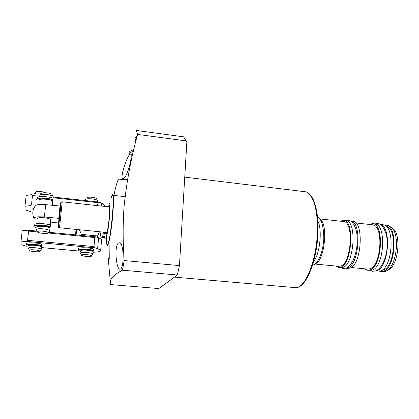 <?xml version="1.0" encoding="UTF-8"?>
<svg xmlns="http://www.w3.org/2000/svg" width="419" height="419" viewBox="0 0 419 419"><rect width="100%" height="100%" fill="white"/><g stroke="black" fill="none" stroke-linecap="round" stroke-linejoin="round"><path stroke-width="0.63" d="M127.449 180.118L118.624 179.081C118.132 178.683 115.152 188.189 113.958 195.411M129.529 154.684L130.461 154.119C133.226 153.836 127.847 175.708 123.82 178.489L122.851 178.918C119.703 178.95 126.213 158.157 129.529 154.684M111.407 197.139C113.565 190.771 114.052 196.401 112.852 214.025C111.176 235.195 107.07 253.359 106.693 242.454M124.171 260.566L179.458 265.594L186.832 142.298L186.555 141.303L183.606 136.83L136.311 130.445L137.594 134.415C131.137 157.476 126.617 181.652 124.04 206.934C122.814 224.5 122.856 242.376 124.171 260.566L122.474 270.197C112.79 275.194 108.872 279.992 110.726 284.59L158.796 288.555L177.316 275.005L122.474 270.197M118.65 242.978L119.425 242.79C123.893 242.25 124.396 267.5 120.504 269.087L119.954 269.213C116.152 269.558 113.994 245.125 118.65 242.978M108.694 258.418C107.872 257.79 110.291 280.552 110.401 281.861L110.433 281.982M111.009 198.575L111.8 196.045L112.643 195.259C113.607 196.071 113.638 202.403 112.737 214.266C111.522 229.397 108.741 245.241 107.515 244.549L107.316 244.528C106.672 244.251 106.442 241.187 106.625 235.331C106.138 236.185 105.881 235.2 105.85 232.377M107.416 244.513C106.887 244.005 106.677 241.344 106.782 236.531M76.803 229.481L76.054 234.933M75.593 234.891L75.975 229.397M79.484 229.748L81.317 234.357L81.171 235.436M81.317 234.357L97.58 235.955L97.376 237.311L97.103 237.285M99.476 231.744L97.58 235.955M104.499 232.241C103.991 235.756 103.577 237.578 103.247 237.709L102.189 237.61C102.508 237.473 102.922 235.651 103.425 232.136M105.441 232.336C104.912 236.002 104.478 237.903 104.137 238.044L103.263 237.709M129.078 153.867L128.952 155.423C128.424 153.747 129.9 152.416 133.383 151.442M135.594 142.319L135.075 141.418C134.64 140.218 135.164 139.129 136.641 138.155M133.787 149.751C130.11 150.73 128.544 152.092 129.083 153.831M129.089 153.846L129.56 154.648M137.128 136.233C135.384 137.254 134.745 138.422 135.206 139.731L135.945 140.904M109.773 258.518L109.888 244.775M186.555 141.303L185.874 140.868L137.594 134.415M179.458 265.594L177.316 275.005M112.444 195.238C115.042 193.829 110.632 240.218 107.777 244.088L107.316 244.528M108.992 207.279L109.291 206.913C110.585 206.268 108.348 229.9 106.892 232.189L106.636 232.456L59.519 227.758L62.216 201.811L61.263 201.968L58.602 227.407L59.508 227.742M108.511 206.829L109.249 204.194C111.538 198.197 108.72 231.917 106.625 235.331M106.4 232.435L106.866 232.498C108.474 229.9 110.784 203.864 109.165 206.703L109.055 206.886M108.72 206.85L109.485 205.127C110.962 204.372 108.401 231.388 106.74 233.949L106.457 234.247L106.059 232.398M37.516 218.744C37.464 217.744 39.732 217.414 44.314 217.76C47.923 218.189 50.102 218.828 50.851 219.666L50.804 220.116M33.929 218.095C32.08 213.784 32.52 209.725 35.254 205.918C35.987 204.556 39.459 204.132 45.676 204.645L60.561 206.085L58.534 222.997L50.689 222.07M59.325 218.383L44.372 216.984C36.683 216.455 33.326 217.068 34.311 218.823M51.542 200.287L52.558 199.858M36.333 229.748L36.27 229.549C36.71 228.758 38.998 228.523 43.147 228.847C46.771 229.266 48.96 229.869 49.72 230.654L49.484 231.215M53.171 197.181L53.019 196.406C51.987 195.563 49.898 194.95 46.76 194.557C42.686 194.212 40.413 194.516 39.941 195.469L39.936 195.479M42.906 231.173C46.163 231.555 47.97 232.084 48.321 232.765C48.017 233.42 46.158 233.613 42.738 233.352C40.077 233.064 38.323 232.624 37.48 232.032C37.034 231.183 38.841 230.895 42.906 231.173M52.255 194.809L52.045 194.364C51.197 193.672 49.5 193.164 46.944 192.845C43.634 192.562 41.785 192.813 41.392 193.594L40.308 194.992M36.898 226.705C37.72 225.265 49.285 226.438 49.756 227.994M80.548 253.249L80.511 253.029C80.647 251.746 92.337 252.599 92.929 253.935L92.761 254.359M97.59 201.157L97.449 200.471C95.993 198.721 85.586 198.051 85.434 199.701L85.424 199.853M81.485 255.077C81.637 253.993 91.761 254.82 91.661 255.904L91.646 256.004C91.447 256.967 82.658 256.397 81.611 255.349L81.485 255.077M96.71 198.962L96.527 198.585C95.333 197.145 86.874 196.6 86.738 197.951M81.008 250.478C81.412 249.232 92.761 250.148 92.95 251.463M28.424 248.373L28.366 248.226C27.989 246.822 40.554 247.828 41.198 249.247L41.015 249.682M41.554 193.311C37.333 192.829 34.918 193.075 34.3 194.044L34.3 194.081M29.346 250.305C29.063 249.122 39.957 250.085 39.857 251.232L39.857 251.269C40.056 252.322 30.624 251.651 29.492 250.525L29.346 250.305M45.32 192.724C43.11 191.357 35.578 191.006 35.678 192.279L34.636 193.62M28.937 245.56C29.414 244.282 41.104 245.408 41.256 246.733M39.852 196.302L32.504 195.5L31.572 194.673L26.167 195.416L24.946 206.295L25.072 209.809L30.398 211.558M53.192 197.763L97.889 202.649L98.874 202.047L53.265 197.05M98.874 202.047L101.581 203.095L101.325 206.048M104.478 206.012L104.556 205.059L101.581 203.095M32.504 195.5L31.514 204.498L30.367 205.609L24.946 206.295M32.75 208.253L33.981 207.944M97.889 202.649L97.622 205.65M41.727 244.885L41.853 244.853C42.628 245.429 42.015 245.812 40.015 246M93.746 249.808L93.709 250.258M93.144 250.515L91.703 250.756M37.05 231.115L27.649 230.193L22.202 230.754L20.95 241.889L21.16 244.727L26.58 246.189M48.206 232.995L94.809 237.547L95.815 236.871L48.704 232.257M95.815 236.871L98.57 237.756L97.622 248.677L100.68 250.206C101.157 251.149 99.57 251.772 95.925 252.081L93.128 252.29M101.545 240.171L101.613 239.39L98.57 237.756M27.649 230.193L28.586 231.084L27.57 240.297L26.413 241.391L20.95 241.889M37.391 231.943L28.586 231.084M41.444 247.566L79.306 251.075M97.622 248.677L94.851 247.844L26.413 241.391M94.809 237.547L94.013 246.587L27.57 240.297M94.851 247.844L94.013 246.587M36.448 227.915L33.965 226.606C32.321 224.673 44.356 224.621 50.133 226.543L46.834 226.721M50.4 225.066L50.296 224.998C44.524 223.06 32.493 223.118 34.133 225.066L34.028 225.998M50.081 227.716L49.138 227.465M42.005 226.071L42.214 225.831L40.931 225.542L36.532 225.92L37.71 226.281M40.088 195.165L35.06 195.055M26.151 245.487C24.658 243.889 35.982 243.931 41.512 245.555L38.794 245.681M41.769 244.146L41.67 244.078C36.144 242.439 24.821 242.402 26.313 244.015L26.203 245.01M41.601 246.362L41.418 247.828M41.601 246.341L39.925 245.979M33.97 245.036L32.729 244.665L28.576 244.958L29.482 245.23M80.652 251.52L78.311 250.442C76.792 248.839 88.493 248.807 93.61 250.421L90.871 250.536M93.694 250.462L93.736 248.965C88.624 247.341 76.928 247.372 78.447 248.996L78.358 249.981M92.819 251.243L92.321 250.976M86.256 249.918L85.151 249.562L80.883 249.829L81.731 250.096M36.856 199.915C35.269 197.689 47.206 197.527 52.904 199.716L50.584 199.915M53.004 199.774L53.061 198.197C47.368 195.992 35.432 196.16 37.024 198.407L36.935 199.214M39.815 198.967L39.774 199.35L39.417 199.098L43.791 198.627L45.053 198.941M39.774 199.35L40.067 199.407M97.056 201.848L86.691 200.711M319.99 219.32C328.459 223.395 324.594 261.199 315.449 263.651L315.376 263.682M314.92 264.043L338.782 266.332L340.626 266.07C351.557 263.331 354.134 221.227 343.439 221.541L319.618 218.87M340.458 221.206L343.596 220.368C354.862 220.022 352.133 264.415 340.621 267.243L338.693 267.516L335.792 266.044M338.693 267.516L342.826 267.453C354.411 264.64 357.129 220.279 345.79 220.614L343.596 220.368M350.708 221.169C362.121 221.164 359.345 265.154 347.67 267.919L345.816 268.197L347.885 268.396L349.865 268.129C361.686 265.342 364.352 221.096 352.777 221.4L350.708 221.164M351.112 267.516L367.688 269.103L369.689 268.862C381.531 266.248 383.909 224.589 372.297 224.778L355.747 222.924M369.055 224.416L372.454 223.615C384.684 223.4 382.165 267.327 369.694 270.025L367.604 270.276L364.436 268.794M367.604 270.276L371.852 270.229C384.396 267.547 386.899 223.652 374.602 223.856L372.454 223.615M380.284 224.594C391.954 226.779 388.685 268.228 376.597 270.684L375.482 270.925M374.769 223.877L377.482 223.636C381.227 223.008 387.743 231.435 387.282 244.115C387.125 256.501 382.055 268.888 375.225 271.004L380.143 271.025C392.954 268.375 395.4 224.615 382.83 224.783L380.064 224.474M381.541 270.396L383.029 270.14C394.923 267.71 397.694 227.611 386.119 226.365M384.239 225.15L385.705 225.108C398.369 224.951 395.945 268.668 383.039 271.303L380.871 271.543L379.452 271.198M380.871 271.543L385.176 271.507L387.481 270.297C396.793 264.457 399.826 235.316 391.912 227.685L387.826 225.349L385.705 225.108M313.59 261.676C319.964 254.034 322.494 229.706 317.832 220.913M387.444 270.328L389.487 269.234C398.286 263.708 401.13 236.358 393.656 229.141L391.88 227.648M304.953 191.708C312.873 192.415 318.403 208.411 318.037 229.79C317.822 259.618 305.839 289.592 294.976 287.602C304.885 289.786 317.267 259.691 317.403 229.596C317.827 208.039 312.15 192.19 304.953 191.708L184.748 177.137M99.832 238.212L100.969 231.89M183.606 136.83L185.874 140.868M60.284 206.185L60.729 202.786L60.011 211.81L58.335 226.6L58.964 218.472M58.76 218.461L59.996 206.174M45.676 204.645L44.372 216.984M52.694 201.817L52.742 201.319C52.071 199.324 39.161 198.171 39.438 200.135M39.679 225.537L39.339 225.831M42.419 198.632L42.214 198.91M36.537 227.108C36.223 225.417 49.259 226.501 49.971 228.219L49.924 228.648M52.485 201.01C53.208 199.549 39.548 198.025 39.868 199.627M84.434 249.865L86.183 249.839M80.715 250.84L80.726 250.73C80.862 249.42 92.541 250.284 93.133 251.641L93.102 251.971M32.504 244.984L33.976 244.968M28.623 245.89C28.251 244.466 40.805 245.476 41.444 246.917L41.408 247.252M50.851 219.666L50.133 226.543M49.903 227.632L49.861 228.004M36.924 225.81L36.893 226.14M41.67 244.078L41.512 245.555M41.429 246.278L41.381 246.77M28.958 244.864L28.927 245.141M93.736 248.965L93.61 250.421M52.904 199.716L53.223 196.668M99.764 238.186L102.189 237.61M132.692 154.402L130.466 154.119M106.562 238.28L104.137 238.044M125.051 196.652L113.261 195.333L125.051 196.652M127.559 179.473L122.851 178.918M135.075 141.418L135.206 139.731M294.976 287.602L174.409 277.132M106.651 232.76L107.07 233.058M109.369 206.614L109.841 206.41M58.314 226.7L58.602 227.407M109.291 206.913L62.216 201.811M60.849 202.513L61.247 201.968M48.243 227.108L50.149 226.391M51.574 200.303L52.684 199.853M39.522 199.905C40.161 199.093 41.947 198.768 44.885 198.931C47.022 199.214 46.535 198.742 51.542 200.287L52.742 201.319L52.328 205.357M36.621 226.909C37.207 226.166 39.103 225.893 42.314 226.092L46.059 226.559C47.488 226.737 50.584 228.009 49.971 228.219L49.72 230.654M48.321 232.765L49.777 230.822M52.045 194.364L53.019 196.406M37.312 231.676L36.495 229.926M80.82 250.562C81.186 250.07 82.632 249.839 85.162 249.871L89.32 250.237C93.505 251.185 92.976 251.426 93.133 251.641L92.929 253.935M97.627 200.711L97.522 201.895M91.661 255.904L92.981 254.055M96.527 198.585L97.449 200.471M81.485 255.082L80.668 253.375M39.124 245.759L40.172 245.665M28.696 245.717C28.262 245.293 29.938 245.063 33.714 245.021L38.815 245.686C41.135 246.43 42.01 246.843 41.444 246.917L41.198 249.247M39.857 251.232L41.251 249.368M104.446 206.389L104.556 205.059M100.68 250.206L101.613 239.39M50.238 226.6L50.395 225.055M50.013 228.313L50.076 227.706M41.612 245.602L41.769 244.125M393.656 229.141L391.912 227.685M389.487 269.234L387.481 270.297M340.809 267.72L343.261 268.5L345.843 268.186C352.452 265.903 357.229 252.788 357.292 240.056C357.386 226.737 351.656 219.949 348.268 220.342L345.712 220.604M316.911 216.942C321.132 217.838 323.442 224.961 323.835 238.317C323.243 250.667 319.016 262.708 313.14 265.044L312.532 265.237M375.225 271.004L372.522 271.287L369.925 270.496"/></g></svg>
